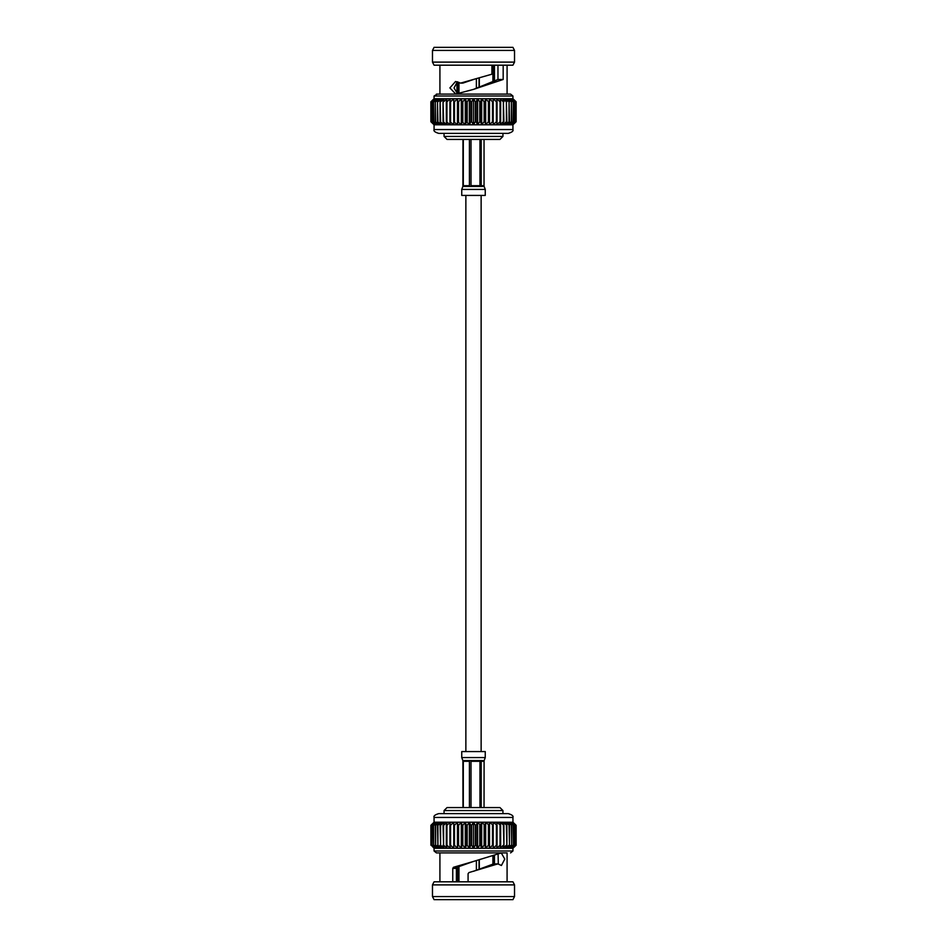 <?xml version="1.0" encoding="UTF-8"?>
<svg xmlns="http://www.w3.org/2000/svg" width="947" height="947" viewBox="0 0 947 947"><rect width="100%" height="100%" fill="white"/><g stroke="black" fill="none" stroke-linecap="round" stroke-linejoin="round"><path stroke-width="1.42" d="M481.135 751.575L481.135 195.425M465.865 751.575L465.865 195.425M507.083 881.811L507.083 852.904L436.437 852.904L439.917 852.904L439.917 881.811M439.574 813.603L507.438 813.603M456.951 881.811L456.951 867.298M458.964 866.493L458.964 881.811M476.377 870.364L476.377 860.657M479.3 859.852L479.3 869.382M492.913 864.209L492.913 855.804M493.849 855.496L493.849 863.889M444.06 810.561L447.055 807.566L499.945 807.566L502.94 810.561L444.06 810.561L444.06 813.603M512.931 899.65L434.069 899.65L432.471 896.572L514.529 896.572L512.931 899.65M432.471 884.889L434.069 881.811L512.931 881.811L514.529 884.889L432.471 884.889L432.471 896.572M468.078 881.811L468.078 873.702L468.943 872.566L497.885 863.889L501.425 865.487L504.775 859.083L501.283 852.939L473.5 861.439L457.046 867.263L456.395 868.375L452.761 868.435L452.761 881.811M452.761 868.435L453.447 867.286L457.046 867.263M473.5 861.439L453.447 867.286M431.418 825.287L431.418 845.221L434.922 848.287L434.069 848.287L434.069 850.986L512.931 850.986L512.931 848.287L516.127 845.221L516.127 825.287L512.931 822.209L516.127 825.287L516.127 845.221L512.931 848.287L434.922 848.287L432.187 845.221L432.187 825.287L434.922 822.209L430.909 825.287L434.069 822.209L435.987 822.209L432.187 825.287M438.816 813.603C434.957 814.74 433.383 816.018 434.069 817.45L512.931 817.45L512.966 822.245L435.987 822.209L433.525 825.287L433.797 845.221L433.525 825.287M515.701 825.287L515.701 845.221L512.718 848.287L516.091 845.221L516.091 825.287L512.718 822.209L515.701 825.287L512.067 822.209L514.813 825.287L511.001 822.209L513.463 825.287L509.522 822.209L511.688 825.287L507.639 822.209L509.486 825.287L505.39 822.209L506.894 825.287L502.798 822.209L503.934 825.287L499.874 822.209L500.643 825.287L496.666 822.209L497.045 825.287L493.198 822.209L493.198 825.287L489.528 822.209L489.137 825.287L485.669 822.209L484.9 825.287L481.68 822.209L480.543 825.287L477.608 822.209L476.104 825.287L475.323 825.287L473.488 822.209L471.642 825.287L470.86 825.287L469.357 822.209L467.191 825.287L466.421 825.287L465.285 822.209L462.811 825.287L462.065 825.287L461.296 822.209L458.561 825.287L457.827 825.287L457.448 822.209L454.465 825.287L453.767 825.287L453.767 822.209L450.571 825.287L449.92 825.287L450.31 822.209L446.937 825.287L446.333 825.287L447.102 822.209L443.587 825.287L444.19 822.209L440.58 825.287L441.586 822.209L437.916 825.287L439.337 822.209L435.656 825.287L437.467 822.209L433.797 825.287M430.909 825.287L430.909 845.221L430.873 825.287M480.543 825.287L480.543 845.221L479.774 845.221L479.774 825.287M476.104 825.287L476.104 845.221L475.323 845.221L475.323 825.287M484.9 825.287L484.9 845.221L484.154 845.221L484.154 825.287M471.642 825.287L471.642 845.221L470.86 845.221L470.86 825.287M467.191 825.287L467.191 845.221L466.421 845.221L466.421 825.287M462.811 825.287L462.811 845.221L462.065 845.221L462.065 825.287M458.561 825.287L458.561 845.221L457.827 845.221L457.827 825.287M454.465 825.287L454.465 845.221L453.767 845.221L453.767 825.287M450.571 825.287L450.571 845.221L449.92 845.221L449.92 825.287M446.937 825.287L446.937 845.221L446.333 845.221L446.333 825.287M443.587 825.287L443.587 845.221L443.042 825.287M440.58 825.287L440.58 845.221L440.083 825.287M437.916 825.287L437.916 845.221L437.49 825.287M435.656 825.287L435.656 845.221L435.3 825.287M432.388 825.287L432.187 845.221M431.418 845.221L431.299 825.287M434.069 848.287L431.299 845.221M515.701 845.221L515.582 825.287M514.813 825.287L514.813 845.221L514.612 825.287M513.463 825.287L513.463 845.221L513.191 825.287M511.688 825.287L511.688 845.221L511.333 825.287M509.486 825.287L509.486 845.221L509.06 825.287M506.894 825.287L506.894 845.221L506.396 825.287M503.934 825.287L503.934 845.221L503.378 825.287M500.643 825.287L500.643 845.221L500.04 845.221L500.04 825.287M497.045 825.287L497.045 845.221L496.394 845.221L496.394 825.287M493.198 825.287L493.198 845.221L492.511 845.221L492.511 825.287M489.137 825.287L489.137 845.221L488.415 845.221L488.415 825.287M476.104 845.221L477.608 848.287L479.774 845.221M480.543 845.221L481.68 848.287L484.154 845.221M471.642 845.221L473.488 848.287L475.323 845.221M467.191 845.221L469.357 848.287L470.86 845.221M462.811 845.221L465.285 848.287L466.421 845.221M458.561 845.221L461.296 848.287L462.065 845.221M454.465 845.221L457.448 848.287L457.827 845.221M450.571 845.221L453.767 848.287L453.767 845.221M446.937 845.221L450.31 848.287L449.92 845.221M443.587 845.221L447.102 848.287L446.333 845.221M440.58 845.221L444.19 848.287L443.042 845.221M437.916 845.221L441.586 848.287L440.083 845.221M435.656 845.221L439.337 848.287L437.49 845.221M433.797 845.221L437.467 848.287L435.3 845.221M432.388 845.221L435.987 848.287L433.525 845.221M514.813 845.221L512.067 848.287L515.582 845.221M513.463 845.221L511.001 848.287L514.612 845.221M511.688 845.221L509.522 848.287L513.191 845.221M509.486 845.221L507.639 848.287L511.333 845.221M506.894 845.221L505.39 848.287L509.06 845.221M503.934 845.221L502.798 848.287L506.396 845.221M500.643 845.221L499.874 848.287L503.378 845.221M497.045 845.221L496.666 848.287L500.04 845.221M493.198 845.221L493.198 848.287L496.394 845.221M489.137 845.221L489.528 848.287L492.511 845.221M484.9 845.221L485.669 848.287L488.415 845.221M481.68 822.209L481.68 848.287M485.669 822.209L485.669 848.287M489.528 822.209L489.528 848.287M493.198 822.209L493.198 848.287M457.448 822.209L457.448 848.287M461.296 822.209L461.296 848.287M465.285 822.209L465.285 848.287M469.357 822.209L469.357 848.287M473.488 822.209L473.488 848.287M477.608 822.209L477.608 848.287M473.5 871.311L493.6 863.889L497.885 863.889M498.311 864.161L498.086 853.934M456.395 868.375L456.395 881.811M479.052 859.923L479.052 869.464M457.851 866.931L457.851 881.811M462.87 760.595L461.745 757.564L461.745 751.575L485.255 751.575L485.255 757.564L484.13 760.595M484.035 760.559L481.206 761.305L481.206 807.566M482.568 760.559L478.057 760.559L479.963 761.305L479.963 807.566M481.206 761.305L484.035 761.305L484.095 760.559L484.035 807.566M463.308 807.566L463.308 761.305L464.16 760.559L462.905 760.559L462.965 807.566M462.905 760.559L462.965 761.305M471.014 807.566L471.014 761.305L473.24 760.559L467.463 760.559L469.428 761.305L469.428 807.566M467.463 760.559L464.16 760.559M478.057 760.559L473.24 760.559M437.254 94.096L510.563 94.096L512.931 96.014L434.069 96.014L437.254 94.096M439.562 133.397L508.184 133.397C512.043 132.26 513.617 130.982 512.931 129.55L512.931 124.791L516.127 121.713L512.718 124.791L516.127 121.713L516.127 101.779L512.718 98.713L515.701 101.779L515.701 121.713L512.067 124.791L515.701 121.713M502.94 136.439L499.945 139.434L447.055 139.434L444.06 136.439L502.94 136.439L502.94 133.397M491.907 65.189L491.907 74.197L460.585 83.111L455.543 81.513L449.884 87.917L455.767 94.061L473.5 89.385L497.968 79.477L497.968 65.189M457.318 81.773L454.039 87.976L457.555 93.848M473.5 79.501L462.858 83.111L460.585 83.111M434.069 47.35L512.931 47.35L514.529 50.428L432.471 50.428L434.069 47.35M514.529 62.111L512.931 65.189L434.069 65.189L432.471 62.111L514.529 62.111L514.529 50.428M512.931 129.55L434.069 129.55L434.069 124.791L430.873 121.713L430.873 101.779L434.069 98.713L434.922 98.713L431.418 101.779L431.418 121.713L434.922 124.791L432.187 121.713L435.987 124.791L433.525 121.713L437.467 124.791L435.3 121.713L439.337 124.791L437.49 121.713L441.586 124.791L440.083 121.713L444.19 124.791L443.042 121.713L447.102 124.791L446.333 121.713L450.31 124.791L449.92 121.713L453.767 124.791L453.767 121.713L457.448 124.791L457.827 121.713L461.296 124.791L462.065 121.713L465.285 124.791L466.421 121.713L469.357 124.791L470.86 121.713L471.642 121.713L473.488 124.791L475.323 121.713L476.104 121.713L477.608 124.791L479.774 121.713L480.543 121.713L481.68 124.791L484.154 121.713L484.9 121.713L485.669 124.791L488.415 121.713L489.137 121.713L489.528 124.791L492.511 121.713L493.198 121.713L493.198 124.791L496.394 121.713L497.045 121.713L496.666 124.791L500.04 121.713L500.643 121.713L499.874 124.791L503.378 121.713L502.798 124.791L506.396 121.713L505.39 124.791L509.06 121.713L507.639 124.791L511.333 121.713L509.522 124.791L513.191 121.713L511.001 124.791L514.813 121.713L512.067 124.791L493.198 124.791L493.198 98.713L493.198 121.713M434.069 124.791L493.198 124.791M431.299 121.713L431.299 101.779L434.282 98.713L430.909 101.779L430.909 121.713L434.282 124.791L431.418 121.713M432.187 121.713L432.187 101.779L432.388 121.713M433.525 121.713L433.525 101.779L433.797 121.713M435.3 121.713L435.3 101.779L435.656 121.713M437.49 121.713L437.49 101.779L437.916 121.713M440.083 121.713L440.083 101.779L440.58 121.713M443.042 121.713L443.042 101.779L443.587 121.713M446.333 121.713L446.333 101.779L446.937 101.779L446.937 121.713M449.92 121.713L449.92 101.779L450.571 101.779L450.571 121.713M453.767 121.713L453.767 101.779L454.465 101.779L454.465 121.713M457.827 121.713L457.827 101.779L458.561 101.779L458.561 121.713M462.065 121.713L462.065 101.779L462.811 101.779L462.811 121.713M466.421 121.713L466.421 101.779L467.191 101.779L467.191 121.713M470.86 121.713L470.86 101.779L471.642 101.779L471.642 121.713M475.323 121.713L475.323 101.779L476.104 101.779L476.104 121.713M479.774 121.713L479.774 101.779L480.543 101.779L480.543 121.713M484.154 121.713L484.154 101.779L484.9 101.779L484.9 121.713M488.415 121.713L488.415 101.779L489.137 101.779L489.137 121.713M492.511 121.713L492.511 101.779L493.198 101.779M496.394 121.713L496.394 101.779L497.045 101.779L497.045 121.713M500.04 121.713L500.04 101.779L500.643 101.779L500.643 121.713M503.378 121.713L503.378 101.779L503.934 121.713M506.396 121.713L506.396 101.779L506.894 121.713M509.06 121.713L509.06 101.779L509.486 121.713M511.333 121.713L511.333 101.779L511.688 121.713M513.191 121.713L513.191 101.779L513.463 121.713M514.612 121.713L514.612 101.779L514.813 121.713M515.582 121.713L515.701 101.779M434.069 98.713L434.069 96.014M432.187 101.779L434.922 98.713L435.987 98.713L432.388 101.779M433.525 101.779L435.987 98.713L437.467 98.713L433.797 101.779M435.3 101.779L437.467 98.713L439.337 98.713L435.656 101.779M437.49 101.779L439.337 98.713L441.586 98.713L437.916 101.779M440.083 101.779L441.586 98.713L444.19 98.713L440.58 101.779M443.042 101.779L444.19 98.713L447.102 98.713L443.587 101.779M446.333 101.779L447.102 98.713L450.31 98.713L446.937 101.779M449.92 101.779L450.31 98.713L453.767 98.713L450.571 101.779M453.767 101.779L453.767 98.713L457.448 98.713L454.465 101.779M457.827 101.779L457.448 98.713L461.296 98.713L458.561 101.779M462.065 101.779L461.296 98.713L465.285 98.713L462.811 101.779M466.421 101.779L465.285 98.713L469.357 98.713L467.191 101.779M470.86 101.779L469.357 98.713L473.488 98.713L471.642 101.779M475.323 101.779L473.488 98.713L477.608 98.713L476.104 101.779M479.774 101.779L477.608 98.713L481.68 98.713L480.543 101.779M484.154 101.779L481.68 98.713L485.669 98.713L484.9 101.779M488.415 101.779L485.669 98.713L489.528 98.713L489.137 101.779M492.511 101.779L489.528 98.713L496.666 98.713L497.045 101.779M496.394 101.779L493.198 98.713M500.04 101.779L496.666 98.713L499.874 98.713L500.643 101.779M503.378 101.779L499.874 98.713L502.798 98.713L503.934 101.779M506.396 101.779L502.798 98.713L505.39 98.713L506.894 101.779M509.06 101.779L505.39 98.713L507.639 98.713L509.486 101.779M511.333 101.779L507.639 98.713L509.522 98.713L511.688 101.779M513.191 101.779L509.522 98.713L511.001 98.713L513.463 101.779M514.612 101.779L511.001 98.713L512.067 98.713L514.813 101.779M515.582 101.779L512.067 98.713L516.127 101.779L512.931 98.713L512.931 96.014M509.746 94.096L507.083 94.096L507.083 65.189M439.917 65.189L439.917 94.096L436.437 94.096M473.5 89.385L503.177 79.477L503.177 65.189M489.528 124.791L489.528 98.713M485.669 124.791L485.669 98.713M481.68 124.791L481.68 98.713M477.608 124.791L477.608 98.713M473.488 124.791L473.488 98.713M469.357 124.791L469.357 98.713M465.285 124.791L465.285 98.713M461.296 124.791L461.296 98.713M457.448 124.791L457.448 98.713M497.968 79.477L503.177 79.477M493.849 65.189L493.849 81.833M492.913 82.271L492.913 65.189M479.3 77.914L479.3 87.444M476.377 88.426L476.377 78.719M458.964 82.377L458.964 93.469M456.951 93.587L456.951 81.951M479.052 87.538L479.052 77.985M457.851 93.789L457.851 81.939M485.255 189.436L485.255 195.425L461.745 195.425L461.745 189.436L485.255 189.436L484.13 186.405M469.428 139.434L469.428 185.695L467.463 186.441L484.095 186.441L484.035 185.695L484.035 186.441M484.035 139.434L484.035 185.695L481.206 185.695L481.206 139.434M479.963 139.434L479.963 185.695L478.057 186.441M482.568 186.441L481.206 185.695M473.228 186.441L471.014 185.695L471.014 139.434M462.965 139.434L462.905 186.441L464.16 186.441L463.308 185.695L463.308 139.434M462.965 185.695L462.905 186.441M464.16 186.441L467.463 186.441M461.745 757.564L485.255 757.564M479.963 761.305L471.014 761.305M469.428 761.305L463.308 761.305M463.308 185.695L469.428 185.695M471.014 185.695L479.963 185.695M434.069 850.986L436.437 852.904M494.464 863.889L494.464 855.283M502.94 810.561L502.94 813.603M514.529 884.889L514.529 896.572M512.931 817.45C513.617 816.018 512.043 814.74 508.184 813.603M434.069 817.45L434.069 822.209M512.931 850.986L510.563 852.904M444.06 136.439L444.06 133.397M432.471 62.111L432.471 50.428M434.069 129.55C433.383 130.982 434.957 132.26 438.816 133.397M494.464 65.189L494.464 81.525M461.745 189.436L462.87 186.405"/></g></svg>
